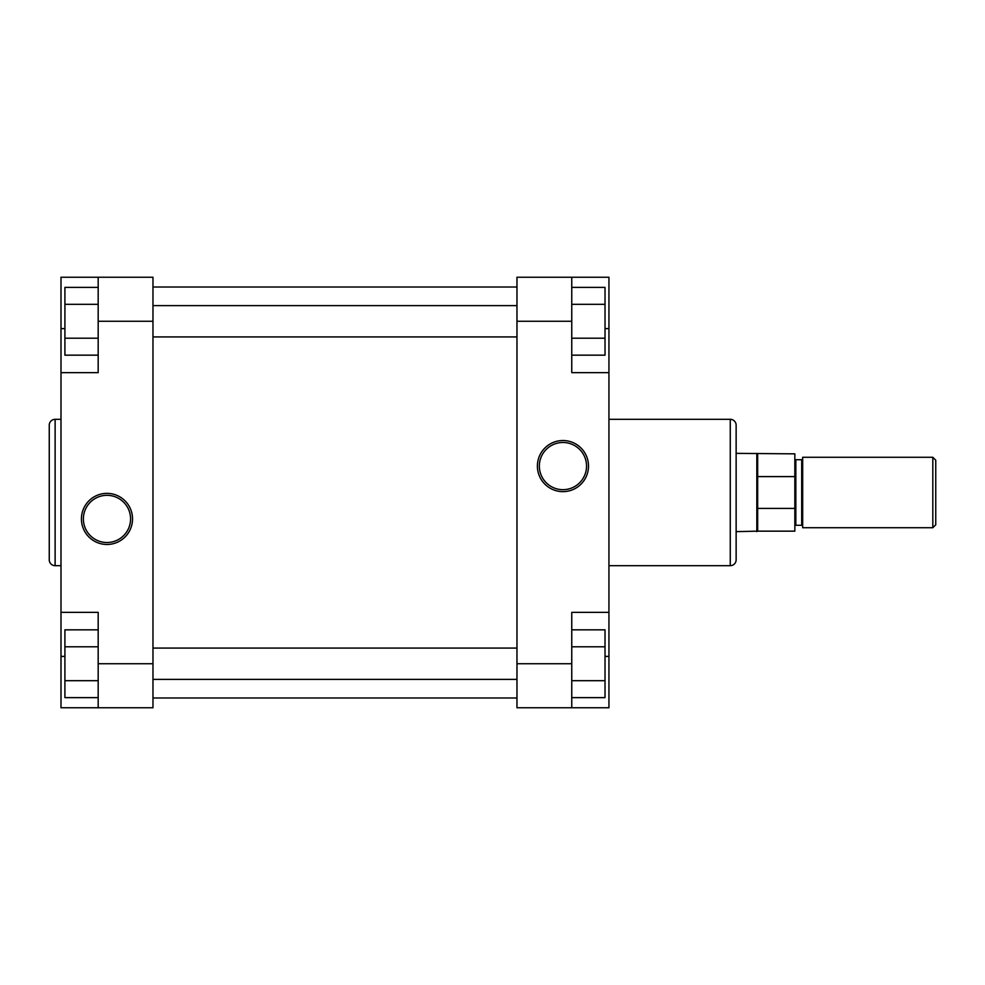 <?xml version="1.0" encoding="UTF-8"?>
<svg xmlns="http://www.w3.org/2000/svg" width="985" height="985" viewBox="0 0 985 985"><rect width="100%" height="100%" fill="white"/><g stroke="black" fill="none" stroke-linecap="round" stroke-linejoin="round"><path stroke-width="1.48" d="M935.75 524.796L932.82 527.726L932.82 457.274L935.75 460.204L935.75 524.796M802.676 526.261A0.973 0.973 0 0 0 801.704 525.276L801.704 459.724A0.973 0.973 0 0 0 802.676 458.739M794.846 458.739A0.973 0.973 0 0 0 795.831 459.724L801.704 459.724M794.846 526.261A0.973 0.973 0 0 1 795.831 525.276L801.704 525.276M932.82 527.726L802.676 527.726L802.676 457.274L932.82 457.274M736.14 453.359L794.846 453.851L794.846 508.408L757.662 508.408L757.662 531.149L736.14 531.641M757.662 531.149L794.846 531.149L794.846 508.408M756.825 453.359L756.825 531.641M757.662 453.851L757.662 508.408M757.662 476.592L794.846 476.592M152.97 697.983L516.965 697.983M152.97 287.017L516.965 287.017M106.983 544.471A25.561 25.561 0 0 1 81.423 518.923A25.561 25.561 0 0 1 106.983 493.362A25.561 25.561 0 0 1 132.532 518.923A25.561 25.561 0 0 1 106.983 544.471M106.983 495.32A23.603 23.603 0 0 0 83.38 518.923A23.603 23.603 0 0 0 106.983 542.513A23.603 23.603 0 0 0 130.574 518.923A23.603 23.603 0 0 0 106.983 495.32M49.25 559.825L49.25 425.175A5.873 5.873 0 0 1 55.123 419.315L55.123 565.685A5.873 5.873 0 0 1 49.25 559.825M60.996 419.315L55.123 419.315M60.996 565.685L55.123 565.685M98.18 663.73L98.18 612.362L60.996 612.362L60.996 707.759L98.18 707.759L98.18 663.73L152.97 663.73L152.97 321.27L98.18 321.27L98.18 277.241L60.996 277.241L60.996 612.362M60.996 372.638L98.18 372.638L98.18 321.27M98.18 277.241L152.97 277.241L152.97 321.27M152.97 663.73L152.97 707.759L98.18 707.759M98.18 355.166L64.911 355.166L64.911 287.374L98.18 287.374M64.911 338.212L98.18 338.212M64.911 304.316L98.18 304.316M98.18 697.626L64.911 697.626L64.911 629.834L98.18 629.834M64.911 680.684L98.18 680.684M64.911 646.788L98.18 646.788M562.952 440.529A25.561 25.561 0 0 1 588.501 466.077A25.561 25.561 0 0 1 562.952 491.638A25.561 25.561 0 0 1 537.391 466.077A25.561 25.561 0 0 1 562.952 440.529M562.952 489.68A23.603 23.603 0 0 0 586.543 466.077A23.603 23.603 0 0 0 562.952 442.487A23.603 23.603 0 0 0 539.349 466.077A23.603 23.603 0 0 0 562.952 489.68M736.14 425.175L736.14 559.825A5.873 5.873 0 0 1 730.267 565.685L730.267 419.315A5.873 5.873 0 0 1 736.14 425.175M608.939 565.685L730.267 565.685M608.939 419.315L730.267 419.315M571.756 321.27L571.756 372.638L608.939 372.638L608.939 277.241L571.756 277.241L571.756 321.27L516.965 321.27L516.965 663.73L571.756 663.73L571.756 707.759L608.939 707.759L608.939 372.638M608.939 612.362L571.756 612.362L571.756 663.73M571.756 707.759L516.965 707.759L516.965 663.73M516.965 321.27L516.965 277.241L571.756 277.241M571.756 629.834L605.024 629.834L605.024 697.626L571.756 697.626M605.024 646.788L571.756 646.788M605.024 680.684L571.756 680.684M571.756 287.374L605.024 287.374L605.024 355.166L571.756 355.166M605.024 304.316L571.756 304.316M605.024 338.212L571.756 338.212M795.831 459.724L795.831 525.276M64.911 328.608L60.996 328.608M64.911 656.392L60.996 656.392M605.024 656.392L608.939 656.392M605.024 328.608L608.939 328.608M152.97 336.919L516.965 336.919M152.97 305.609L516.965 305.609M152.97 679.391L516.965 679.391M152.97 648.081L516.965 648.081"/></g></svg>
